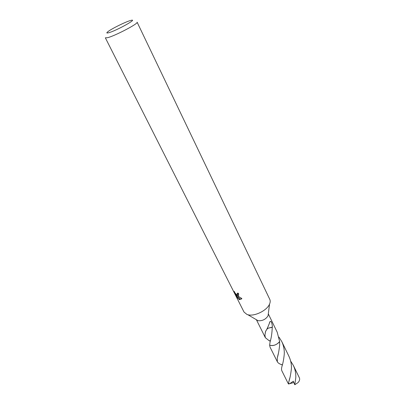 <?xml version="1.0" encoding="UTF-8"?>
<svg xmlns="http://www.w3.org/2000/svg" width="405" height="405" viewBox="0 0 405 405"><rect width="100%" height="100%" fill="white"/><g stroke="black" fill="none" stroke-linecap="round" stroke-linejoin="round"><path stroke-width="0.61" d="M247.004 314.483L244.018 312.047L105.351 37.817L107.472 37.716C114.823 36.025 138.864 23.399 137.113 22.189L269.781 299.371C270.408 300.723 270.332 302.297 269.548 304.099C267.027 310.493 254.507 316.654 247.9 314.751L247.004 314.483M268.292 313.941L268.054 315.824C265.695 319.403 262.379 321.033 258.101 320.719L256.755 320.056M237.649 298.242L234.141 292.066L234.252 291.367C234.814 292.962 235.73 294.045 236.991 294.622L237.497 294.293L237.295 293.129L238.444 293.266L238.707 295.25L237.598 295.827L236.449 295.199L241.856 298.515L239.542 299.685L238.945 299.391L235.821 294.627L237.649 298.247M108.56 32.785C106.485 33.316 106.282 32.932 107.953 31.636C111.653 28.709 125.444 21.89 130.359 20.549L130.628 20.478C139.386 17.901 116.341 30.805 108.56 32.785M270.322 340.924L269.036 340.625L265.361 337.709L264.931 335.158L265.67 330.956L265.958 330.91C267.376 328.328 268.758 325.154 270.105 321.393C271.299 321.018 272.064 322.922 272.408 327.098L272.241 327.321C272.049 333.087 271.335 337.942 270.094 341.881L269.634 345.111L269.958 345.268C273.613 346.072 276.838 344.827 279.637 341.542L279.637 341.542C276.833 344.817 273.613 346.062 269.958 345.257L269.629 345.116L270.039 347.12L277.354 361.786L277.263 357.939C278.255 354.815 279.065 350.487 279.678 344.959L279.637 341.542L277.177 332.13L268.302 313.86M238.216 293.25L237.816 294.015M236.662 296.293L236.398 296.531M234.414 291.823L234.141 292.066M237.107 294.617L236.449 295.199M237.148 294.612L238.712 295.23M238.115 296.541L239.618 298.794L241.613 299.052M236.221 294.278L235.821 294.627M239.618 298.794L238.945 299.391M266.875 329.26L268.176 328.171L272.241 327.321M272.408 327.098L268.176 328.192M270.257 341.182L269.036 340.625M284.254 354.314C283.738 359.331 282.979 363.356 281.966 366.388C281.424 368.342 281.389 369.816 281.855 370.813L288.127 383.393L288.557 384.016L288.831 381.702C289.889 378.69 290.739 374.428 291.387 368.899C291.651 364.667 290.836 360.475 288.937 356.319L281.779 341.577C283.682 345.723 284.507 349.971 284.254 354.314M290.658 361.098L293.341 365.391C295.215 369.461 296.025 373.623 295.772 377.875L294.774 384.75L293.352 381.206L289.697 383.697L288.593 383.667M293.341 365.391L299.391 377.855C299.999 379.323 299.558 380.897 298.065 382.568L294.774 384.75M279.637 341.542L278.61 342.772C275.486 345.364 272.494 346.148 269.629 345.121L269.629 345.121M282.325 365.001L281.08 364.485C279.167 363.731 277.926 362.834 277.354 361.786M278.949 337.087L281.779 341.577M294.754 384.699L293.352 381.206M293.782 382.533L289.697 383.697M289.388 383.783L288.557 384.021M265.361 337.709L256.486 319.904M237.497 294.293L238.18 293.691M269.806 340.732L270.358 340.762M265.199 333.052L265.741 330.946M269.335 323.063L270.105 321.393M268.054 315.824L269.548 304.099M258.101 320.719L247.9 314.751M282.381 364.789L281.08 364.485M277.268 357.924L278.235 353.94M288.831 381.702L289.833 377.911"/></g></svg>
